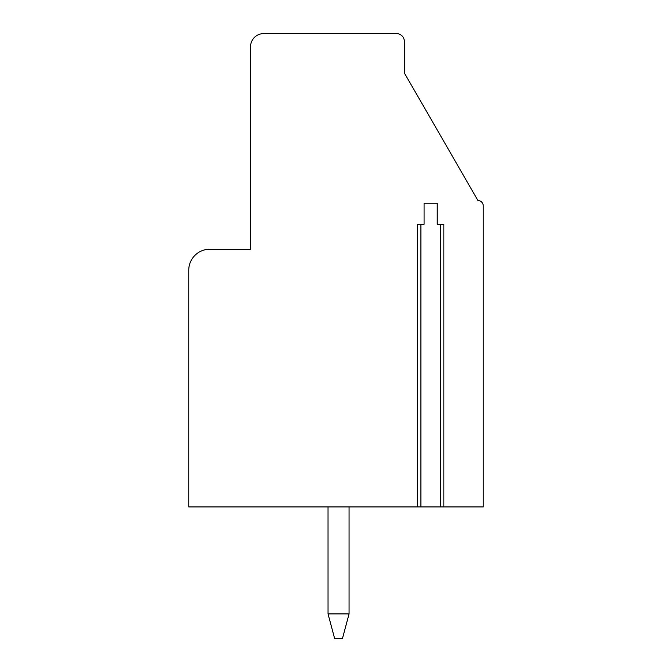 <?xml version="1.0" encoding="UTF-8"?>
<svg xmlns="http://www.w3.org/2000/svg" width="672" height="672" viewBox="0 0 672 672"><rect width="100%" height="100%" fill="white"/><g stroke="black" fill="none" stroke-linecap="round" stroke-linejoin="round"><path stroke-width="1.01" d="M443.386 506.923L483.252 506.923L483.252 205.834A5.258 5.258 0 0 0 477.994 200.567L404.368 73.046L404.368 41.488A7.888 7.888 0 0 0 396.48 33.6L263.684 33.6A13.146 13.146 0 0 0 250.538 46.746L250.538 249.228L209.782 249.228A21.034 21.034 0 0 0 188.748 270.262L188.748 506.923L417.942 506.923M443.386 224.246L443.848 224.246L443.848 506.923L417.48 506.923L417.48 224.246L417.942 224.246M420.899 506.923L420.899 224.246L424.091 224.246L424.091 203.204L437.237 203.204L437.237 224.246L443.848 224.246M420.899 224.246L417.48 224.246M328.037 613.906L349.062 613.906L342.493 638.4L334.606 638.4L328.037 613.906L328.028 506.923M349.062 506.923L349.062 613.906M440.429 506.923L440.429 224.246"/></g></svg>
